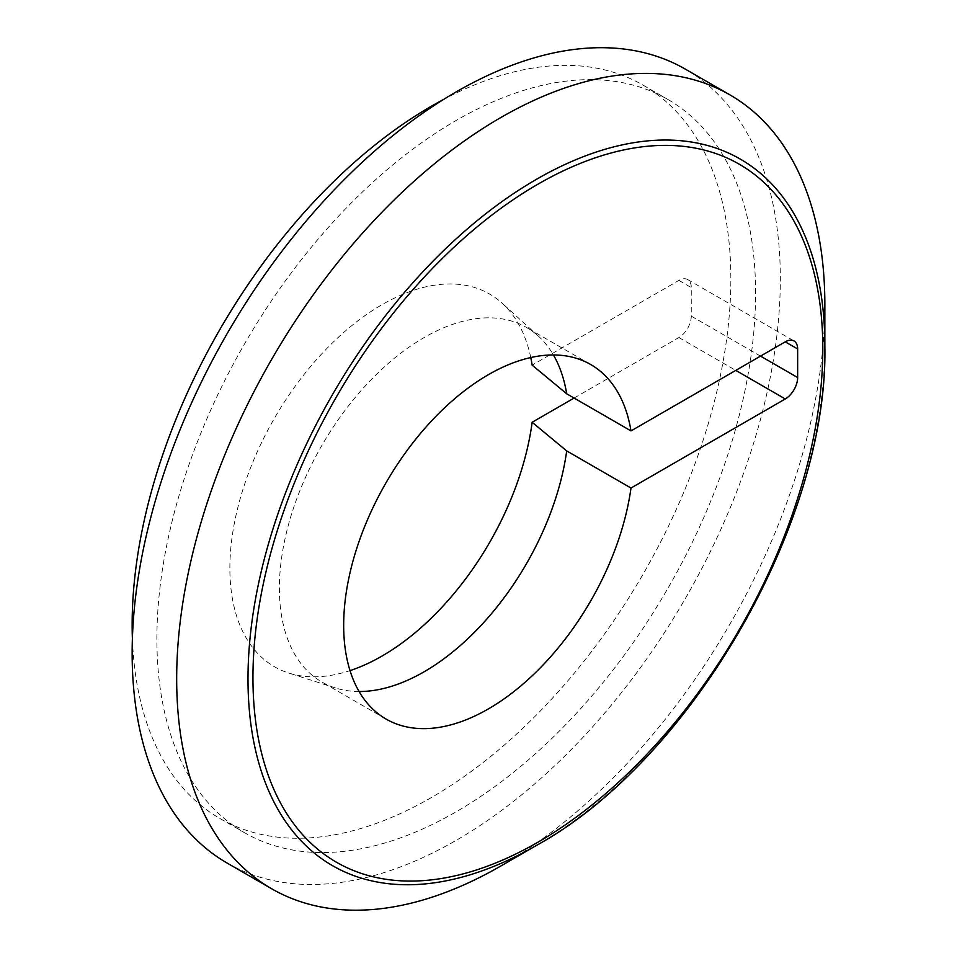 <?xml version="1.0" encoding="UTF-8"?>
<svg xmlns="http://www.w3.org/2000/svg" width="957" height="957" viewBox="0 0 957 957"><rect width="100%" height="100%" fill="white"/><g stroke="black" fill="none" stroke-linecap="round" stroke-linejoin="round"><path stroke-width="0.72" stroke-dasharray="4.79 3.59" d="M530.764 357.535A215.169 124.231 120 0 0 502.174 303.237A215.169 124.231 120 0 0 382.01 304.685A215.169 124.231 120 0 0 238.09 506.516A215.169 124.231 120 0 0 288.679 673.01A215.169 124.231 120 0 0 350.011 670.618M359.09 691.516A204.678 118.166 -60 0 1 335.333 687.916A204.678 118.166 -60 0 1 321.767 681.934A204.678 118.166 -60 0 1 279.384 588.232A204.678 118.166 -60 0 1 424.107 337.558A204.678 118.166 -60 0 1 526.446 327.426A204.678 118.166 -60 0 1 538.408 336.17A204.678 118.166 -60 0 1 553.409 354.951M132.389 638.498A423.341 244.418 120 0 0 219.823 818.438A423.341 244.418 120 0 0 546.052 705.022A423.341 244.418 120 0 0 730.849 278.977A423.341 244.418 120 0 0 643.164 85.185A423.341 244.418 120 0 0 443.617 99.432M755.587 293.261A423.341 244.418 120 0 0 667.902 99.468A423.341 244.418 120 0 0 341.673 212.885A423.341 244.418 120 0 0 156.888 638.917A423.341 244.418 120 0 0 244.561 832.722A423.341 244.418 120 0 0 570.791 719.305A423.341 244.418 120 0 0 755.587 293.261M227.072 863.023A458.331 264.622 120 0 0 580.265 740.228A458.331 264.622 120 0 0 780.326 278.977A458.331 264.622 120 0 0 685.403 69.167M500.774 866.025A458.331 264.622 120 0 0 824.85 304.697M574.092 398.052L678.896 337.546A17.489 10.096 120 0 0 691.265 316.121L691.265 287.555A17.489 10.096 120 0 0 687.64 279.54A17.489 10.096 120 0 0 678.896 280.413L532.14 365.131M824.85 345.872A407.897 235.506 -60 0 1 536.434 845.438M678.896 280.413L691.265 287.555M678.896 337.546L735.789 370.395M691.265 316.121L760.528 356.112M538.408 336.17L502.174 303.237M335.333 687.916L288.679 673.01M643.164 85.185L667.902 99.468M590.732 364.545L526.446 327.426M386.054 719.054L321.767 681.934M219.823 818.438L244.561 832.722M687.64 279.54L794.023 340.967"/><path stroke-width="1.44" d="M553.409 354.951A204.678 118.166 -60 0 1 566.7 393.782L532.14 365.131A215.169 124.231 120 0 0 530.764 357.535M350.011 670.618A215.169 124.231 120 0 0 382.01 656.059A215.169 124.231 120 0 0 532.14 422.276L574.092 398.052M566.7 393.782L630.998 430.901A204.678 118.166 -60 0 0 590.732 364.545A204.678 118.166 -60 0 0 433.007 419.381A204.678 118.166 -60 0 0 343.671 625.352A204.678 118.166 -60 0 0 386.054 719.054A204.678 118.166 -60 0 0 532.104 675.869A204.678 118.166 -60 0 0 630.998 488.034L566.7 450.914A204.678 118.166 -60 0 1 424.107 671.79A204.678 118.166 -60 0 1 359.09 691.516M443.617 99.432A423.341 244.418 120 0 0 132.15 624.634A423.341 244.418 120 0 0 132.389 638.498M729.928 94.875L685.403 69.167A458.331 264.622 120 0 0 332.211 191.962A458.331 264.622 120 0 0 132.15 653.2A458.331 264.622 120 0 0 227.072 863.023L271.597 888.73A458.331 264.622 120 0 0 500.774 866.025L536.434 845.438A407.897 235.506 -60 0 1 247.995 678.92A407.897 235.506 -60 0 1 536.422 179.342A407.897 235.506 -60 0 1 824.85 345.872L824.85 304.697A458.331 264.622 120 0 0 729.928 94.875A458.331 264.622 120 0 0 376.735 217.67A458.331 264.622 120 0 0 176.674 678.92A458.331 264.622 120 0 0 271.597 888.73M532.14 422.276L566.7 450.914M630.998 488.034L785.266 398.961A17.489 10.096 120 0 0 797.648 377.537L797.648 348.97A17.489 10.096 120 0 0 794.023 340.967A17.489 10.096 120 0 0 785.266 341.828L630.998 430.901M822.805 348.731A402.957 232.647 120 0 0 537.87 184.222A402.957 232.647 120 0 0 252.947 677.735A402.957 232.647 120 0 0 537.87 842.244A402.957 232.647 120 0 0 822.805 348.731M735.789 370.395L785.266 398.961M785.266 341.828L797.648 348.97M760.528 356.112L797.648 377.537M824.85 345.872C828.702 522.055 691.002 760.624 536.434 845.438"/></g></svg>
